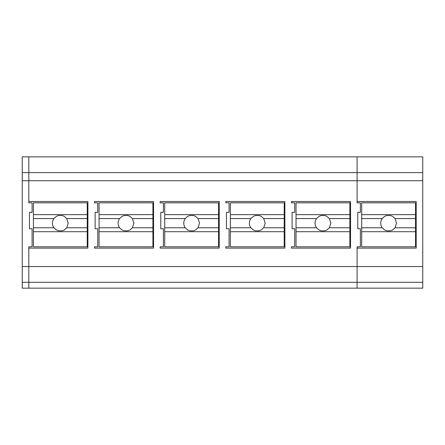 <?xml version="1.0" encoding="UTF-8"?>
<svg xmlns="http://www.w3.org/2000/svg" width="445" height="445" viewBox="0 0 445 445"><rect width="100%" height="100%" fill="white"/><g stroke="black" fill="none" stroke-linecap="round" stroke-linejoin="round"><path stroke-width="0.67" d="M94.474 202.82L97.755 202.82L94.474 202.82L94.474 201.507L94.474 202.82M94.474 246.808L94.474 248.121L94.474 246.808L97.755 246.808L97.755 228.752L95.13 228.752L97.755 228.752M97.755 202.82L97.755 212.343L95.13 212.343L95.13 228.752L95.13 212.343M357.096 288.154L422.75 288.154L422.75 282.308L357.096 282.308L357.096 248.121L416.186 248.121L416.186 201.507L416.186 248.121L357.096 248.121L357.096 246.808L357.096 288.154L22.25 288.154L22.25 282.308L28.814 282.308L28.814 288.154M28.814 282.308L28.814 246.808L28.814 282.308L357.096 282.308M28.814 246.808L32.096 246.808L32.096 228.752L29.47 228.752L29.47 212.343L32.096 212.343L32.096 202.82L28.814 202.82L28.814 156.857L28.814 180.731L22.25 180.731L22.25 282.308M422.75 282.308L422.75 156.857L22.25 156.857L22.25 172.615L357.096 172.615L357.096 156.857L357.096 180.731L28.814 180.731L28.814 202.82M422.75 266.549L22.25 266.549M357.096 246.808L360.378 246.808L360.378 228.752L357.752 228.752L357.752 212.343L360.378 212.343L360.378 202.82L357.096 202.82L357.096 180.731L357.096 202.82M87.904 201.507L87.904 248.121L28.814 248.121L87.904 248.121L87.904 201.507L28.814 201.507M350.526 201.507L350.526 248.121L291.436 248.121L291.436 246.808L291.436 248.121L350.526 248.121L350.526 201.507L291.436 201.507L291.436 202.82L294.724 202.82L294.724 212.343L292.092 212.343L292.092 228.752L294.724 228.752L292.092 228.752L292.092 212.343M291.436 246.808L294.724 246.808L294.724 228.752M160.784 212.343L160.784 228.752L163.41 228.752L160.784 228.752L160.784 212.343L163.41 212.343L163.41 202.82L160.128 202.82L163.41 202.82M160.128 201.507L160.128 202.82L160.128 201.507L219.218 201.507L219.218 248.121L160.128 248.121L160.128 246.808L160.128 248.121L219.218 248.121L219.218 201.507M160.128 246.808L163.41 246.808L163.41 228.752M153.564 201.507L153.564 248.121L94.474 248.121L153.564 248.121L153.564 201.507L94.474 201.507M284.872 201.507L284.872 248.121L225.782 248.121L225.782 246.808L225.782 248.121L284.872 248.121L284.872 201.507L225.782 201.507L225.782 202.82L229.064 202.82L229.064 212.343L226.438 212.343L226.438 228.752L229.064 228.752L226.438 228.752L226.438 212.343M225.782 246.808L229.064 246.808L229.064 228.752M229.064 202.82L225.782 202.82L225.782 201.507M294.724 202.82L291.436 202.82L291.436 201.507M87.248 214.64L87.248 202.82L33.414 202.82L33.414 214.64L87.248 214.64L87.248 231.706L33.414 231.706L33.414 227.768L53.928 227.768L56.404 230.004L58.49 230.833L62.172 230.833L64.264 229.998L66.728 227.768L87.248 227.768M33.414 231.706L33.414 246.808L87.248 246.808L87.248 231.706M87.248 218.578L66.728 218.578L64.258 216.342L62.172 215.513L58.49 215.513L56.398 216.348L53.928 218.578A7.877 7.877 180 0 0 52.454 223.173L52.454 223.173A7.877 7.877 180 0 0 53.928 227.768M33.414 227.768L33.414 214.64M33.414 218.578L53.928 218.578M66.728 218.578L68.207 223.173L66.728 227.768M152.908 214.64L152.908 202.82L99.068 202.82L99.068 214.64L152.908 214.64L152.908 231.706L99.068 231.706L99.068 227.768L119.588 227.768L122.058 230.004L124.144 230.833L127.826 230.833L129.918 229.998L132.388 227.768L152.908 227.768M99.068 231.706L99.068 246.808L152.908 246.808L152.908 231.706M152.908 218.578L132.388 218.578L129.918 216.342L127.826 215.513L124.144 215.513L122.052 216.348L119.588 218.578A7.877 7.877 180 0 0 118.109 223.173L118.109 223.173A7.877 7.877 180 0 0 119.588 227.768M99.068 227.768L99.068 214.64M99.068 218.578L119.588 218.578M132.388 218.578L133.867 223.173L132.388 227.768M218.562 214.64L218.562 202.82L164.722 202.82L164.722 214.64L218.562 214.64L218.562 231.706L164.722 231.706L164.722 227.768L185.242 227.768L187.712 230.004L189.798 230.833L193.486 230.833L195.578 229.998L198.042 227.768L218.562 227.768M164.722 231.706L164.722 246.808L218.562 246.808L218.562 231.706M218.562 218.578L198.042 218.578L195.572 216.342L193.48 215.513L189.798 215.513L187.707 216.348L185.242 218.578A7.877 7.877 180 0 0 183.763 223.173L183.763 223.173A7.877 7.877 180 0 0 185.242 227.768M164.722 227.768L164.722 214.64M164.722 218.578L185.242 218.578M198.042 218.578L199.521 223.173L198.042 227.768M284.216 214.64L284.216 202.82L230.377 202.82L230.377 214.64L284.216 214.64L284.216 231.706L230.377 231.706L230.377 227.768L250.897 227.768L253.366 230.004L255.458 230.833L259.14 230.833L261.232 229.998L263.696 227.768L284.216 227.768M230.377 231.706L230.377 246.808L284.216 246.808L284.216 231.706M284.216 218.578L263.696 218.578L261.226 216.342L259.14 215.513L255.458 215.513L253.366 216.348L250.897 218.578A7.877 7.877 180 0 0 249.417 223.173L249.417 223.173A7.877 7.877 180 0 0 250.897 227.768M230.377 227.768L230.377 214.64M230.377 218.578L250.897 218.578M263.696 218.578L265.175 223.173L263.696 227.768M349.87 214.64L349.87 202.82L296.036 202.82L296.036 214.64L349.87 214.64L349.87 231.706L296.036 231.706L296.036 227.768L316.556 227.768L319.026 230.004L321.112 230.833L324.794 230.833L326.886 229.998L329.35 227.768L349.87 227.768M296.036 231.706L296.036 246.808L349.87 246.808L349.87 231.706M349.87 218.578L329.35 218.578L326.88 216.342L324.794 215.513L321.112 215.513L319.021 216.348L316.556 218.578A7.877 7.877 180 0 0 315.077 223.173L315.077 223.173A7.877 7.877 180 0 0 316.556 227.768M296.036 227.768L296.036 214.64M296.036 218.578L316.556 218.578M329.35 218.578L330.83 223.173L329.35 227.768M415.53 214.64L415.53 202.82L361.69 202.82L361.69 214.64L415.53 214.64L415.53 231.706L361.69 231.706L361.69 227.768L382.211 227.768L384.68 230.004L386.766 230.833L390.449 230.833L392.546 229.998L395.01 227.768L415.53 227.768M361.69 231.706L361.69 246.808L415.53 246.808L415.53 231.706M415.53 218.578L395.01 218.578L392.54 216.342L390.449 215.513L386.766 215.513L384.675 216.348L382.211 218.578A7.877 7.877 180 0 0 380.731 223.173L380.731 223.173A7.877 7.877 180 0 0 382.211 227.768M361.69 227.768L361.69 214.64M361.69 218.578L382.211 218.578M395.01 218.578L396.489 223.173L395.01 227.768M22.25 180.731L22.25 172.615M422.75 180.731L357.096 180.731L357.096 172.615L422.75 172.615M416.186 201.507L357.096 201.507"/></g></svg>
